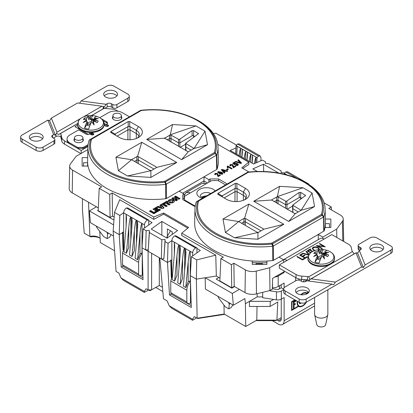 <?xml version="1.0" encoding="UTF-8"?>
<svg xmlns="http://www.w3.org/2000/svg" width="413" height="413" viewBox="0 0 413 413"><rect width="100%" height="100%" fill="white"/><g stroke="black" fill="none" stroke-linecap="round" stroke-linejoin="round"><path stroke-width="0.62" d="M298.248 306.162L298.635 306.384A7.816 4.512 120 0 0 298.744 306.451A7.816 4.512 120 0 0 302.652 306.064A7.816 4.512 120 0 0 306.441 302.14M306.89 293.875A7.269 4.197 120 0 0 306.286 293.385L305.728 293.065A7.269 4.197 120 0 0 303.808 292.771M297.613 301.418A7.269 4.197 120 0 0 299.017 305.976A7.269 4.197 120 0 0 302.652 305.615A7.269 4.197 120 0 0 305.863 302.466M306.286 293.385A7.269 4.197 120 0 0 302.652 293.746A7.269 4.197 120 0 0 301.263 294.768M299.203 302.337L299.203 302.631A1.957 1.131 120 0 0 299.606 303.524A1.957 1.131 120 0 0 300.587 303.426A1.957 1.131 120 0 0 301.108 303.003M299.322 303.209A1.957 1.131 120 0 0 299.884 303.023A1.957 1.131 120 0 0 300.225 302.781M381.638 250.737A6.923 3.996 180 0 1 374.095 251.605A6.923 3.996 180 0 1 369.821 247.908A6.923 3.996 180 0 1 371.85 245.085A6.923 3.996 180 0 1 379.392 244.217A6.923 3.996 180 0 1 383.667 247.908A6.923 3.996 180 0 1 381.638 250.737M370.446 249.566A6.923 3.996 180 0 1 371.85 248.394A6.923 3.996 180 0 1 383.047 249.566M307.303 293.653A6.923 3.996 180 0 1 299.761 294.521A6.923 3.996 180 0 1 295.486 290.829A6.923 3.996 180 0 1 297.515 288A6.923 3.996 180 0 1 305.057 287.133A6.923 3.996 180 0 1 309.332 290.829A6.923 3.996 180 0 1 307.303 293.653M296.111 292.481A6.923 3.996 180 0 1 297.515 291.31A6.923 3.996 180 0 1 308.712 292.481M31.362 134.339A6.923 3.996 0 0 0 29.333 137.162A6.923 3.996 0 0 0 33.608 140.859A6.923 3.996 0 0 0 41.15 139.992A6.923 3.996 0 0 0 43.179 137.162A6.923 3.996 0 0 0 38.905 133.471A6.923 3.996 0 0 0 31.362 134.339M42.554 138.82A6.923 3.996 0 0 0 31.362 137.648A6.923 3.996 0 0 0 29.953 138.82M105.697 91.423A6.923 3.996 0 0 0 103.668 94.247A6.923 3.996 0 0 0 107.943 97.938A6.923 3.996 0 0 0 115.485 97.076A6.923 3.996 0 0 0 117.514 94.247A6.923 3.996 0 0 0 113.239 90.555A6.923 3.996 0 0 0 105.697 91.423M116.889 95.904A6.923 3.996 0 0 0 105.697 94.732A6.923 3.996 0 0 0 104.288 95.904M81.676 139.609A4.254 2.457 0 0 0 82.925 137.87A4.254 2.457 0 0 0 80.298 135.603A4.254 2.457 0 0 0 75.662 136.135A4.254 2.457 0 0 0 74.417 137.87A4.254 2.457 0 0 0 77.045 140.141A4.254 2.457 0 0 0 81.676 139.609M82.91 141.143A4.254 2.457 0 0 0 82.925 140.941L82.925 137.87M120.137 117.406A4.254 2.457 0 0 0 121.386 115.666A4.254 2.457 0 0 0 118.758 113.399A4.254 2.457 0 0 0 114.122 113.931A4.254 2.457 0 0 0 112.878 115.666A4.254 2.457 0 0 0 115.506 117.937A4.254 2.457 0 0 0 120.137 117.406M121.37 118.934A4.254 2.457 0 0 0 121.386 118.737L121.386 115.666M112.878 115.666L112.878 118.737A4.254 2.457 0 0 0 112.894 118.934M74.417 137.87L74.417 140.941A4.254 2.457 0 0 0 74.433 141.143M118.216 111.288L116.987 110.581A9.891 5.71 0 0 0 111.273 108.955L105.532 108.521A2.968 1.714 180 0 1 104.288 108.258L103.049 108.882L103.338 106.523L101.939 106.208L77.598 102.961L51.351 118.118L56.968 132.17L80.401 118.645M88.604 134.349A3.954 2.282 180 0 1 87.411 133.874L74.965 126.688L77.474 125.242M79.807 129.14L79.508 129.315M104.892 125.64L104.892 123.781A3.954 2.282 180 0 1 106.053 125.397A3.954 2.282 180 0 1 105.816 126.171M104.892 123.781L104.097 123.322M93.353 133.673L93.008 133.874A3.954 2.282 180 0 1 90.891 134.509M129.279 96.167L129.279 99.476A4.946 2.855 180 0 1 127.829 101.495L127.829 98.186A4.946 2.855 0 0 0 129.279 96.167A4.946 2.855 0 0 0 127.829 94.149L113.843 86.074A4.946 2.855 0 0 0 106.853 86.074L81.077 100.958L79.57 103.224M127.829 98.186L116.92 104.484L116.92 107.793A2.968 1.714 180 0 1 112.723 107.793L111.35 106.998A2.968 1.714 0 0 0 107.153 106.998L104.732 108.397M127.829 101.495L116.92 107.793M112.723 107.793L112.723 104.484A2.968 1.714 0 0 0 116.92 104.484M112.723 104.484L111.35 103.689L111.35 106.998M107.153 106.998L107.153 103.689A2.968 1.714 180 0 1 111.35 103.689M103.338 106.523L104.37 106.91L106.105 104.293L81.077 100.958M107.153 103.689L106.105 104.293M22.101 142.356A4.946 2.855 180 0 1 20.65 140.337L20.65 137.023A4.946 2.855 0 0 0 22.101 139.042L22.101 142.356L36.086 150.43L36.086 147.116L22.101 139.042M55.941 134.354L56.571 133.523L58.806 134.426L60.52 133.523A2.968 1.714 180 0 1 60.985 134.246L60.985 137.555A2.968 1.714 0 0 0 58.997 136.156A2.968 1.714 0 0 0 55.941 136.564L55.941 134.354L55.394 135.185L53.654 134.576L47.877 120.126L22.101 135.005A4.946 2.855 0 0 0 20.65 137.023M53.984 144.132L53.984 140.818A2.968 1.714 0 0 0 54.857 139.609L54.857 142.919A2.968 1.714 180 0 1 53.984 144.132L43.076 150.43A4.946 2.855 180 0 1 36.086 150.43M36.086 147.116A4.946 2.855 0 0 0 43.076 147.116L43.076 150.43M53.984 140.818L43.076 147.116M54.857 139.609A2.968 1.714 0 0 0 53.984 138.396L52.606 137.601A2.968 1.714 180 0 1 51.739 136.388A2.968 1.714 180 0 1 52.606 135.18L53.654 134.576M87.923 146.579L81.185 150.466L81.185 153.404M81.185 150.466L64.542 140.859L64.542 144.168A9.891 5.71 180 0 1 61.728 140.869L61.728 137.56A9.891 5.71 0 0 0 64.542 140.859M80.865 153.595L64.542 144.168M60.985 137.555L61.728 140.869M60.985 134.246L61.728 137.56M53.375 138.045L55.941 136.564M83.343 116.946L101.939 106.208M47.877 120.126L49.612 120.735L51.351 118.118M55.394 135.185L49.612 120.735M56.571 133.523L56.968 132.17M58.806 134.426L77.463 123.657M91.593 115.495L103.049 108.882M60.52 133.523L77.453 123.745M91.732 115.501L104.288 108.258M150.693 210.578A15.823 9.138 0 0 0 151.086 210.728M155.618 211.895A15.823 9.138 0 0 0 156.491 212.014M274.573 277.185A8.012 4.626 0 0 0 278.176 275.987L284.118 272.554L284.118 270.943M284.118 287.784L284.118 283.055L278.176 286.488A8.012 4.626 180 0 1 272.513 287.84L272.343 287.84M281.253 299.162L281.253 319.11A4.156 2.401 60 0 1 280.391 321.009A4.156 2.401 60 0 1 278.316 320.803L277.03 320.06M269.302 290.695L276.452 291.8A5.044 2.912 0 0 0 281.325 291.046L281.325 299.12L284.118 297.51L284.118 320.762A8.208 4.739 60 0 1 282.42 324.52A8.208 4.739 60 0 1 278.316 324.112L272.27 320.622M262.673 292.337L262.673 297.742L276.452 299.874A5.044 2.912 180 0 0 281.325 299.12M283.721 289.203L281.253 287.778L278.455 289.394A0.991 0.573 0 0 1 277.5 289.539L272.317 288.739M283.721 289.663L281.325 291.046M281.253 284.707L281.253 287.778M262.482 264.408L262.482 263.695L256.05 263.695L256.05 264.408M283.354 272.115L284.118 272.554M392.35 248.048L392.35 251.362A4.946 2.855 180 0 1 390.899 253.381L390.899 250.066A4.946 2.855 0 0 0 392.35 248.048A4.946 2.855 0 0 0 390.899 246.029L376.914 237.955A4.946 2.855 0 0 0 369.924 237.955L359.016 244.253A2.968 1.714 0 0 0 358.143 245.467A2.968 1.714 0 0 0 359.016 246.68L360.394 247.475A2.968 1.714 180 0 1 361.261 248.683A2.968 1.714 180 0 1 360.394 249.896L359.346 250.5L357.606 253.117L363.388 267.567L361.649 266.958L335.402 282.11L333.663 284.733L331.923 284.118L306.147 299.002L306.147 302.311A4.946 2.855 180 0 1 299.157 302.311L285.171 294.237A4.946 2.855 180 0 1 283.721 292.218L283.721 288.909A4.946 2.855 0 0 0 285.171 290.928L299.157 299.002A4.946 2.855 0 0 0 306.147 299.002M359.016 246.68L359.016 249.989L359.625 250.34M359.016 249.989A2.968 1.714 180 0 1 358.143 248.776L358.143 245.467M325.253 246.819L318.082 246.045L322.341 248.502L321.908 248.75L316.317 245.518L323.591 246.241L319.326 243.778L319.755 243.531L325.253 246.819M319.801 247.036L318.743 246.922M318.082 246.54L318.082 246.045M323.591 246.638L323.591 246.241M318.96 249.617L317.819 247.877L313.617 247.573C312.677 248.44 312.868 249.251 314.185 250.004L315.171 250.433M313.085 248.925L313.126 249.824M312.336 248.791L313.152 247.991M318.867 248.858L319.497 249.56M314.561 250.639L313.756 250.252L312.264 248.378L313.023 247.253C314.866 246.551 316.611 246.675 318.247 247.63L319.714 249.545M313.023 248.063L313.023 247.253M318.247 248.161L318.247 247.63M309.28 280.406A2.968 1.714 0 0 0 307.468 279.859L307.468 276.55A2.968 1.714 180 0 1 308.712 276.818L309.951 279.42L354.194 253.876L352.48 251.548A2.968 1.714 180 0 1 352.015 250.83L351.272 247.516A9.891 5.71 0 0 0 348.458 244.217L331.815 234.605L287.056 260.443A8.208 4.739 -120 0 0 283.524 259.787L278.981 257.154L318.278 234.465L322.827 237.088L336.672 229.096L342.423 221.342A9.891 5.71 180 0 0 343.224 219.024L343.704 241.471M324.122 239.044A8.208 4.739 -120 0 0 320.018 238.642L283.463 259.741M287.056 260.443L279.364 264.888L279.364 268.197L296.013 277.804L296.013 274.495A9.891 5.71 0 0 0 301.727 276.121L301.727 279.431A9.891 5.71 180 0 1 296.013 277.804M279.364 264.888L296.013 274.495M307.468 276.55L301.727 276.121M307.468 279.859L301.727 279.431M308.712 276.818L329.528 264.8M331.67 263.566L352.48 251.548M331.923 284.118L306.895 280.783L305.847 281.387A2.968 1.714 180 0 1 301.65 281.387L300.277 280.592A2.968 1.714 0 0 0 296.08 280.592L285.171 286.89A4.946 2.855 0 0 0 283.721 288.909M308.862 281.046L309.662 279.647L311.061 278.868L335.402 282.11M309.951 279.42L309.662 279.647L309.951 279.42M302.326 259.39L304.051 258.399L304.624 258.729L302.471 259.973L296.88 256.741L297.308 256.494L302.326 259.39L302.326 259.885M304.051 259.059L304.051 258.399M297.308 256.989L297.308 256.494M305.124 257.774L307.205 256.576L307.778 256.907L305.269 258.357L299.673 255.126L302.187 253.675L302.76 254.01L300.679 255.208L302.399 256.205L304.479 255.002L305.052 255.332L302.972 256.535L305.124 257.774L305.124 258.275M307.205 257.237L307.205 256.576M300.375 255.528L300.803 255.28M302.187 254.341L302.187 253.675M304.572 258.76L304.051 258.461M308.81 254.857L306.415 252.044L306.415 251.233L309.136 254.372M303.085 253.561L303.085 253.159L308.81 254.811L305.95 251.502L306.415 251.233M308.635 255.167L302.615 253.427L303.085 253.159M310.003 250.324L310.003 249.824L312.76 251.419M312.316 251.656L309.574 250.077L308.64 250.614L308.067 250.283L310.359 248.956L310.937 249.287L310.003 249.824M309.698 250.149L310.003 249.968M310.359 249.617L310.359 248.956M310.607 252.823L307.133 250.82L307.566 250.572L310.968 252.534M357.606 253.117L356.429 252.642L354.194 253.876M311.061 278.868L356.429 252.642M356.032 252.906L361.649 266.958M390.899 250.066L365.123 264.95L363.388 267.567M390.899 253.381L306.147 302.311M359.346 250.5L365.123 264.95M325.418 227.486L329.471 227.486M329.471 227.362L329.471 223.65L325.418 223.65L325.418 227.362M295.662 277.603L295.662 280.835M308.578 292.321L307.004 293.23A7.816 4.512 -60 0 1 307.36 293.622M306.498 292.879L306.441 292.91A7.816 4.512 -60 0 1 307.102 293.767M306.441 292.91L307.004 293.23M294.83 299.812L291.599 301.681L291.981 301.903L291.981 309.781L298.3 306.131A7.816 4.512 -60 0 1 297.288 301.232M291.599 309.554L291.981 309.781M295.218 300.034L291.981 301.903M293.395 307.427L294.082 307.824L294.082 305.026L295.326 304.309L295.326 303.514L294.082 304.236L294.082 302.228L296.157 301.031L296.157 300.581M293.395 304.629L294.082 305.026M293.395 303.839L294.082 304.236M295.863 300.411L293.395 301.836L294.082 302.228M295.471 300.633L296.157 301.031M293.395 301.836L293.395 308.217L294.082 307.824M297.246 304.138A7.269 4.197 120 0 0 298.46 305.656L299.017 305.976M298.294 306.188A7.816 4.512 120 0 0 300.938 306.265M291.599 301.681L291.599 310.447L298.635 306.384M306.451 292.853L306.668 292.977A7.816 4.512 120 0 0 306.56 292.91A7.816 4.512 120 0 0 300.819 294.717M308.299 292.037L306.668 292.977M306.776 279.808L306.776 280.85M87.582 166.093L87.582 162.722L83.529 162.722L83.529 166.093M188.225 151.814L164.653 138.2L170.104 135.015L170.977 135.134L179.19 139.63L192.055 130.658L193.604 130.549L198.472 133.667L185.618 143.337L193.454 148.107L193.728 148.654L188.225 151.814L181.643 159.64L146.677 139.455L172.551 124.519L195.943 125.95L205.034 131.2L194.053 148.52L207.512 144.705L181.643 159.64M170.977 135.134L170.977 138.505L178.493 142.846L179.892 142.846L179.892 147.255M185.886 142.903L185.545 146.677M191.219 150.193L185.835 147.085L185.545 146.682L185.835 146.279M271.991 200.429L271.713 200.011L271.991 199.608L277.164 196.825L278.037 196.944L286.255 201.441L299.115 192.468L300.669 192.365L305.532 195.478L292.678 205.147L300.514 209.918L300.788 210.465L295.868 213.392L294.469 213.407L271.713 200.011L253.737 201.265L279.611 186.33L303.003 187.76L312.094 193.01L314.577 206.515L300.803 210.362M278.037 196.944L278.037 200.315L285.553 204.657L286.952 204.657L286.952 209.066M292.946 204.714L292.605 208.493L292.894 208.09M272.611 246.2L271.945 244.047A63.447 36.633 180 0 1 215.163 233.97A63.447 36.633 180 0 1 197.708 201.188A1.482 1.187 18.3 0 1 198.72 200.961A62.42 36.039 0 0 0 215.896 233.206A62.42 36.039 0 0 0 271.749 243.123A1.482 0.857 60 0 1 272.482 243.882L273.37 245.962L273.52 260.309L272.761 260.541L272.611 246.2A65.068 37.568 180 0 1 214.022 235.906A65.068 37.568 180 0 1 194.972 208.875A65.068 37.568 180 0 1 196.19 202.081L197.708 201.188A1.482 0.996 61.3 0 1 197.992 200.878A1.482 0.857 60 0 1 198.72 200.961L248.311 172.329L248.115 172.087A63.447 36.633 180 0 1 248.182 172.076M173.424 199.907A3.092 1.786 0 0 0 170.037 199.525A3.092 1.786 0 0 0 168.148 201.188A3.092 1.786 0 0 0 169.051 202.432A3.092 1.786 0 0 0 172.402 202.819A3.092 1.786 0 0 0 174.327 201.188A3.092 1.786 0 0 0 173.424 199.907M174.24 201.596A3.072 1.776 0 0 0 173.408 200.723A3.072 1.776 0 0 0 170.378 200.274A3.072 1.776 0 0 0 168.236 201.596M172.288 200.563A1.482 0.857 0 0 0 170.677 200.372A1.482 0.857 0 0 0 169.753 201.157A1.482 0.857 0 0 0 170.187 201.771A1.482 0.857 0 0 0 171.813 201.957A1.482 0.857 0 0 0 172.722 201.157A1.482 0.857 0 0 0 172.288 200.563M169.753 201.157L169.738 201.962A1.502 0.867 0 0 0 170.177 202.587A1.502 0.867 0 0 0 171.818 202.773A1.502 0.867 0 0 0 172.737 201.962L172.722 201.157M165.546 184.384A65.068 37.568 180 0 1 106.962 174.09A65.068 37.568 180 0 1 87.907 147.064A65.068 37.568 180 0 1 89.131 140.265L90.932 139.067A1.482 0.857 60 0 1 91.66 139.15A62.42 36.039 0 0 0 108.831 171.395A62.42 36.039 0 0 0 164.689 181.312A1.482 0.857 60 0 1 165.417 182.071L166.31 184.152L166.46 198.498L165.701 198.73L165.68 184.363L164.689 181.312L214.28 152.681A1.482 1.187 18.3 0 1 215.292 153.135L216.81 154.792L217.088 169.062L216.68 169.5L216.402 155.231L216.773 154.865M87.685 157.637L82.146 157.637L82.146 166.093L88.041 166.093A65.368 37.738 0 0 0 106.745 188.4A65.368 37.738 0 0 0 165.701 198.73M323.74 231.311L323.555 216.98L322.068 215.256L272.482 243.882L271.945 244.047L271.749 243.123L321.34 214.492A1.482 0.857 60 0 1 322.068 215.256L322.352 214.946A63.447 36.633 180 0 0 304.897 182.164A63.447 36.633 180 0 0 303.245 181.245L304.345 181.834A65.068 37.568 180 0 1 306.038 182.778A65.068 37.568 180 0 1 325.093 208.875A65.068 37.568 180 0 1 323.869 216.603L324.148 230.872L318.278 234.465L318.278 239.643M247.914 172.19L248.115 172.087A1.482 1.368 -117.5 0 0 247.624 172.226L246.835 172.639M194.972 208.875L194.668 223.056A65.368 37.738 0 0 0 213.81 250.211A65.368 37.738 0 0 0 252.245 260.995A65.368 37.738 0 0 0 266.891 261.057A65.368 37.738 0 0 0 272.761 260.541M216.495 155.169L215.008 153.44L215.292 153.135A63.447 36.633 180 0 0 197.837 120.353A63.447 36.633 180 0 0 196.185 119.434L197.285 120.023A65.068 37.568 180 0 1 198.978 120.968A65.068 37.568 180 0 1 218.028 147.064A65.068 37.568 180 0 1 216.81 154.792M89.167 140.183L90.648 139.377A63.447 36.633 180 0 0 108.103 172.159A63.447 36.633 180 0 0 164.885 182.236L215.008 153.44A1.482 0.857 60 0 0 214.28 152.681A62.42 36.039 0 0 0 141.251 110.519A1.482 0.857 60 0 0 140.518 110.436L90.932 139.067A1.482 0.996 61.3 0 0 90.648 139.377A1.482 1.187 18.3 0 1 91.66 139.15L141.251 110.519L141.055 110.276A1.482 1.368 -117.5 0 0 140.518 110.436L89.445 139.878M303.003 187.76L277.34 196.603L279.611 186.33M278.037 203.919L278.037 200.315L276.638 200.315L274.222 201.714M295.285 213.624L288.702 221.451L253.737 201.265M314.577 206.515L288.702 221.451M293.008 212.561L292.605 208.493L298.279 212.003M301.898 198.348L300.587 197.595A0.991 0.573 0 0 0 299.193 197.595L286.952 204.657L286.901 201.224M287.19 209.2L292.657 206.046M301.113 210.331L312.094 193.01M261.047 230.882L245.348 221.817L245.348 225.421M243.949 224.61L243.949 221.817L245.348 221.817L245.348 218.436L263.277 228.792L263.561 229.282L263.277 229.592L258.631 232.276L257.232 232.282L239.303 221.931L239.019 221.492L239.303 221.115L239.328 221.946M239.303 221.115L243.949 218.431L243.949 221.817L241.528 223.216M239.303 221.931L238.704 221.533L225.452 232.534L234.543 237.785L258.058 232.483M243.949 218.431L245.348 218.436M263.566 229.246L283.808 224.28L248.843 204.094L244.579 218.322M248.843 204.094L222.968 219.029L225.452 232.534M222.968 219.029L238.704 221.533M234.543 237.785L257.934 239.215L257.934 232.638M257.934 239.215L283.808 224.28M236.773 183.357L245.487 188.385A13.402 7.739 180 0 1 245.487 199.329A13.402 7.739 180 0 1 226.53 199.329L217.821 194.296L217.821 193.444L235.291 183.357L236.773 183.357L237.083 191.704L243.303 195.297A10.315 5.958 180 0 1 245.983 197.987M244.279 199.944A10.382 5.994 0 0 0 246.391 196.397A10.382 5.994 0 0 0 243.35 192.081L237.083 188.462M236.773 188.369L235.291 188.369L235.291 183.357M237.083 201.57L237.083 191.704L234.982 191.704L234.982 188.462L235.291 188.369M217.821 193.444L222.163 195.948L222.163 196.805L221.967 196.48M222.163 195.948L222.395 195.731L222.431 196.965M234.982 188.462L222.395 195.731M224.156 197.956L234.982 191.704L234.982 201.57M218.11 171.581L221.492 172.19C222.767 172.748 223.118 173.393 222.54 174.136L219.153 173.527L217.718 172.144L218.11 171.581L218.121 172.397L218.684 172.206M220.805 172.649L221.476 173.006L221.492 172.19M221.869 174.56L221.858 173.744L220.754 172.613L218.792 171.973L219.902 173.109L221.967 173.584L221.987 174.389M218.792 171.973L218.668 172.939L219.892 173.919L219.902 173.109M221.476 173.006L222.757 173.976M226.303 169.542L227.609 168.788L228.461 169.278L227.155 170.032L226.303 169.542M227.016 169.95L227.609 169.609L227.609 168.788M235.136 161.751L235.844 161.344L240.098 162.624L237.831 160.198L238.538 159.79L241.543 163.099L240.887 163.481L235.136 161.751M235.844 161.968L235.844 161.344M240.134 163.254L240.098 162.624M238.332 160.729L238.538 159.79M238.533 160.611L241.053 163.383M235.828 166.403L233.386 167.812L232.034 164.999L230.96 164.952L231.058 165.613L230.263 165.943L229.742 165.246L230.294 164.55L232.669 164.581L233.696 166.78L235.09 165.974L235.828 166.403M229.927 165.649L230.304 165.365L230.294 164.55M230.304 165.365L230.748 165.169M232.307 165.231L232.658 165.391L232.669 164.581M232.658 165.391L233.521 166.837L233.536 166.026M233.521 166.837L233.686 167.606L235.116 166.811M233.686 167.606L233.696 166.78M235.09 166.795L235.09 165.974M171.756 275.941L171.452 275.765M278.703 173.042L263.468 164.25L263.695 171.478M263.468 164.25L252.854 168.891L257.289 171.452M235.942 147.962L230.16 150.466L253.551 163.976L262.436 160.089L265.435 161.819L265.42 163.45L268.646 163.672L281.119 170.874L281.103 172.505L284.738 172.964M323.555 216.98L323.869 216.603M196.593 201.792L247.583 172.247A1.482 0.857 60 0 1 248.311 172.329A62.42 36.039 0 0 1 321.34 214.492A1.482 1.187 18.3 0 1 322.352 214.946L323.833 216.675M196.949 248.476L200.326 250.423L191.405 256.809L196.722 259.88L215.756 255.151L181.679 235.477L181.746 233.149L223.335 257.165L220.878 258.584L219.855 280.912L231.745 287.778L234.202 286.359L233.861 263.241L245.363 269.88A9.891 5.71 180 0 0 256.251 271.093L269.679 267.769L283.524 259.777L283.643 262.415M220.878 258.584L231.404 264.661L231.724 288.088M232.813 304.897L231.352 307.391L228.817 308.857L229.256 304.247L228.487 302.399M229.256 304.247L230.475 303.545M217.821 296.24L218.807 298.217L225.302 306.828L228.817 308.857M224.749 283.741L224.749 284.061M219.855 280.912L219.866 281.243M187.832 228.131L163.641 214.161L153.765 219.36L119.693 199.691L114.478 212.396L119.796 215.467L119.238 234.599L121.226 267.056L143.027 279.637L142.026 247.769L148.179 251.274M114.478 212.396L113.157 231.089L119.238 234.599L113.147 231.094L116.063 271.424L118.882 273.05L120.994 277.939L123.42 280.36L144.313 292.425L144.313 291.402L120.994 277.939M111.138 234.646L109.677 237.145L107.137 238.606L103.627 236.582L97.132 227.971L96.146 225.988M107.137 238.606L107.581 234.001L108.8 233.293M72.585 170.13A9.891 5.71 180 0 1 69.689 166.021L69.208 188.545A10.371 5.988 180 0 0 72.244 192.856L72.585 170.13L101.66 186.913L99.203 188.333L98.18 210.666L110.07 217.527L112.527 216.113L112.186 192.99L153.77 217.001L163.641 213.01L188.653 227.455L181.746 233.149M99.203 188.333L109.729 194.409L110.049 217.837M107.581 234.001L106.812 232.147M103.074 213.49L103.074 213.815M98.18 210.666L98.191 210.991M205.034 131.2L207.512 144.705M195.943 125.95L170.275 134.793L172.551 124.519M170.977 142.108L170.977 138.505L169.578 138.505L167.157 139.904M164.932 138.618L164.653 138.2L146.677 139.455M194.053 148.52L193.743 148.551M185.948 150.75L185.618 143.337M194.838 136.538L193.527 135.779A0.991 0.573 0 0 0 192.128 135.779L179.892 142.846L179.841 139.413M180.13 147.389L185.597 144.235M136.884 162.799L136.884 156.62L138.283 156.625L156.217 166.981L156.501 167.471L156.217 167.781L151.571 170.466L150.172 170.471L132.243 160.12L131.959 159.681L132.243 159.304L132.263 160.136M156.506 167.435L176.743 162.469L141.783 142.284L137.519 156.512M132.243 160.12L131.644 159.723L118.392 170.724L127.483 175.974L150.998 170.672M153.987 169.072L138.283 160.007L136.884 160.007L134.462 161.406M136.884 156.62L132.243 159.304M141.783 142.284L115.908 157.219L118.392 170.724M115.908 157.219L131.644 159.723M150.874 170.827L150.874 177.404L176.743 162.469M127.483 175.974L150.874 177.404M117.075 136.135L127.901 129.883L127.901 126.641L115.315 133.91L115.356 135.139M110.741 132.475L110.741 131.618L128.211 121.536L129.692 121.536L138.422 126.574A13.402 7.739 180 0 1 138.422 137.519A13.402 7.739 180 0 1 119.471 137.519L110.741 132.475M110.741 131.618L115.082 134.127L115.082 134.984L114.886 134.653M137.219 138.133A10.382 5.994 0 0 0 139.331 134.586A10.382 5.994 0 0 0 136.29 130.271L130.002 126.641L130.002 129.883L136.238 133.487A10.315 5.958 180 0 1 138.923 136.176M129.692 121.536L129.692 126.548L130.002 126.641M129.692 126.548L128.211 126.548L128.211 121.536M127.901 126.641L128.211 126.548M130.002 139.759L130.002 129.883L127.901 129.883L127.901 139.759M217.088 169.062A65.368 37.738 0 0 0 218.332 161.246L218.028 147.064M139.728 110.849L140.255 110.689M87.855 149.558L76.147 156.315L70.509 163.822A9.891 5.71 180 0 0 69.689 166.021M72.244 192.856L98.309 207.899M109.729 194.409L112.186 192.99M112.527 216.113L114.148 217.047M153.765 219.36L153.77 217.001M163.641 214.161L163.641 213.01M215.756 255.151L216.335 276.044L219.984 278.15M196.722 259.88L196.371 279.131L216.335 276.044M191.405 256.809L190.285 275.621L196.371 279.131M148.747 220.645L152.072 222.566L143.151 228.952L146.156 230.686L145.665 249.855L142.026 247.769M143.151 228.952L142.036 247.764M149.367 232.54L148.179 251.31L149.382 230.449L149.367 232.54L161.839 239.741L165.061 239.499L165.045 241.595L168.05 243.324L171.854 240.578M146.156 230.686L149.382 230.449M148.179 249.855L145.665 249.855M165.045 241.595L163.863 258.91L165.061 239.499M161.839 239.741L161.344 258.91L163.863 258.91M148.179 251.31L161.344 258.91M161.844 221.44L151.225 229.05L167.017 238.167L177.59 230.531L161.844 221.44L161.844 235.183M172.273 234.367L172.195 231.76L167.373 228.978L167.373 236.164M119.796 215.467L123.652 212.685M231.404 264.661L233.861 263.241M234.202 286.359L245.023 292.605L245.363 269.88M269.679 267.769L269.952 290.535L256.442 293.875A10.371 5.988 180 0 1 245.023 292.605M322.806 238.461L322.827 237.088M269.952 290.535L272.301 289.177L272.621 278.316L284.072 271.702L284.03 270.892M252.245 260.995L252.245 264.408L266.891 264.408L266.891 261.057M266.891 262.653A65.337 37.722 180 0 1 252.245 262.591M196.505 201.694L196.227 201.998M196.598 201.637L247.583 172.247A1.482 1.368 -117.5 0 1 247.624 172.226M324.148 230.872A65.368 37.738 0 0 0 325.036 227.486A65.368 37.738 0 0 0 325.392 223.991A65.368 37.738 0 0 0 325.392 223.056L325.093 208.875M325.036 227.486L330.844 227.486L330.844 219.029L325.31 219.029M325.392 223.991L325.361 225.606A65.337 37.722 180 0 1 325.238 227.486M336.822 237.496L336.672 229.096M331.412 209.907L331.278 206.996L328.825 208.415L340.327 215.054A9.891 5.71 180 0 1 343.224 219.024M331.278 206.996L324.122 202.866M248.936 171.984L241.822 167.874L248.734 162.175L217.796 144.313M248.734 162.175L248.802 164.493L242.761 168.416M213.299 133.461L215.994 133.275L236.489 145.108M230.681 167.683L230.702 168.483M265.544 163.46L265.435 161.819M281.222 172.515L281.119 170.874M171.865 259.932L167.487 262.456L168.05 243.324M163.863 260.366L167.487 262.456M123.642 247.764L123.647 232.054L119.238 234.599L122.501 232.72L122.501 232.07M123.518 248.089L123.198 247.908M87.907 147.064L87.608 161.246A65.368 37.738 0 0 0 87.608 162.18A65.368 37.738 0 0 0 88.041 166.093M87.809 166.093A65.337 37.722 180 0 1 87.639 163.791L87.608 162.18M165.68 184.363L166.212 184.198M216.402 155.231L166.31 184.152M166.46 198.498L216.68 169.5M207.512 182.99L203.986 180.956L203.986 183.207M208.875 182.205L208.875 179.67L203.986 176.847L203.986 180.956L182.742 193.222M210.155 181.462L210.134 178.943L218.601 178.943L227.253 183.94M208.875 179.67L210.134 178.943M218.58 180.884L218.601 178.943M203.986 196.924L203.986 197.373M184.472 198.188L182.897 198.777L182.814 194.719L184.074 193.991L184.193 198.028M182.897 199.655L182.897 198.777M195.179 206.293L194.399 206.293L182.814 199.603L182.814 194.719M184.074 193.991L179.185 191.167L203.986 176.847M220.532 175.231L218.09 176.64L216.737 173.827L215.663 173.78L215.762 174.446L214.966 174.771L214.997 173.383L217.372 173.408L218.4 175.613L219.793 174.807L220.532 175.231M214.631 174.482L215.008 174.193L214.997 173.383M215.008 174.193L215.452 174.002M217.011 174.064L217.362 174.224L217.372 173.408M217.362 174.224L218.389 176.439L219.819 175.644M218.389 176.439L218.4 175.613M219.793 175.628L219.793 174.807M236.05 165.654L236.05 164.833L237.346 164.642L237.361 165.494M237.191 165.716L236.845 164.111L235.508 163.966L234.574 164.699L232.7 163.223L234.574 162.144L235.312 162.572L233.954 163.352L234.62 163.878L236.045 163.254L237.568 163.677C238.446 164.188 238.549 164.725 237.873 165.288L235.482 165.288L236.05 164.833M233.299 163.698L234.574 162.965L234.574 162.144M234.605 164.689L233.934 164.157L233.954 163.352M234.956 163.496L234.63 164.71L234.62 163.878M234.966 164.312L235.291 164.167M236.045 164.069L236.045 163.254M237.083 164.271L238.177 165.05M172.835 197.719L171.849 198.292L176.222 200.816L177.445 200.109L175.257 198.849L179.077 199.164L180.068 198.596L175.695 196.072L174.472 196.779L176.656 198.039L172.835 197.719L172.562 198.705M176.656 198.039L176.707 198.859L172.846 198.539M179.356 199.004L175.695 196.893L175.695 196.072M176.733 200.517L175.21 199.639L176.872 199.778M175.695 196.893L175.184 197.187M227.449 167.012L228.286 167.12M227.47 167.668L227.377 167.342M227.212 166.325L227.769 166.005L232.142 168.53L231.461 168.922L228.281 167.084L227.997 167.972L227.264 167.544L227.212 166.325M227.769 166.826L227.769 166.005M227.073 171.457L225.797 171.08L224.264 171.963L224.92 172.696L224.207 173.109L221.301 169.738L221.946 169.371L227.785 171.044L227.073 171.457M223.614 171.23L222.617 170.93L223.758 172.221L224.848 171.591L223.908 171.318M221.776 170.29L222.943 170.476M224.564 170.941L225.55 171.219M224.734 172.484L224.244 172.768L224.435 172.98M221.946 170.187L221.946 169.371M164.049 207.842L161.142 204.471L159.831 205.23L161.566 207.243L158.081 206.242L156.77 206.996L162.603 208.673L164.049 207.842M163.569 208.116L161.137 205.297L161.142 204.471M156.795 207.693L157.167 207.904M161.137 205.297L160.301 205.777M161.566 207.243L161.602 208.069L158.086 207.058L157.72 207.269M158.086 207.058L158.081 206.242M167.327 205.948L162.954 203.428L161.731 204.13L166.103 206.655L167.327 205.948M166.615 206.361L162.954 204.249L162.954 203.428M162.954 204.249L162.443 204.543M156.181 207.336L152.97 209.19L157.343 211.714L160.549 209.861L159.413 209.205L157.43 210.351L156.816 209.995L158.256 209.164L157.384 208.663L155.944 209.494L155.334 209.138L157.317 207.992L156.181 207.336L156.181 208.157L153.682 209.597M157.544 209.577L155.944 210.315L155.309 209.943L155.334 209.138M155.944 210.315L155.944 209.494M157.384 209.484L157.384 208.663M159.841 210.269L159.413 210.026L159.413 209.205M159.413 210.026L157.43 211.172L157.43 210.351M157.43 211.172L156.795 210.806L156.816 209.995M156.604 208.405L156.181 208.157M155.618 211.508L156.656 212.106M155.618 211.399L153.93 212.37L150.693 210.501L149.47 211.208L153.843 213.733L156.754 212.055L155.618 211.399L155.618 212.22L153.93 213.191L153.93 212.37M153.93 213.191L150.693 211.327L150.182 211.621M150.693 211.327L150.693 210.501M156.042 212.463L155.618 212.22M170.187 204.296L166.955 202.432L168.003 201.823L166.867 201.167L163.543 203.088L164.684 203.743L165.732 203.134L168.963 205.003L170.187 204.296M169.475 204.709L166.929 203.237L166.955 202.432M167.291 202.236L166.867 201.988L164.255 203.495M166.867 201.988L166.867 201.167M278.981 257.154L273.52 260.309M323.462 217.042L273.37 245.962M272.745 246.174L273.272 246.009M223.763 171.4L224.822 170.791L222.653 170.146L223.763 171.4M202.313 197.46A6.99 4.037 180 0 1 205.085 196.738M225.586 184.905L218.905 181.049A2.968 1.714 0 0 0 216.81 180.548L212.974 180.548A2.968 1.714 0 0 0 210.878 181.049L206.5 183.573L202.05 183.398L186.056 192.634L189.366 192.37L189.717 193.263L185.339 195.788A2.968 1.714 0 0 0 184.472 197.001L184.472 199.216A2.968 1.714 0 0 0 185.339 200.429L194.095 205.478A2.968 1.714 0 0 0 195.241 205.891M184.472 200.563L184.472 199.216M201.74 197.202A6.18 3.567 180 0 1 206.515 195.912M184.482 196.862L184.152 196.676M189.515 193.382L189.366 192.37M184.121 195.586L186.056 192.634M99.755 231.445L100.328 242.555L114.571 250.779M82.445 198.746L82.445 209.654L84.242 233.159L89.993 236.479A7.795 4.502 180 0 1 98.764 237.382L98.764 237.382A7.795 4.502 180 0 1 100.101 238.42M306.343 279.777L304.97 281.738M303.137 281.852L304.551 279.678M301.438 281.263L301.5 279.41M298.997 278.992L298.929 280.143M234.553 286.56L231.817 288.14L216.185 279.116L218.916 277.536M233.371 305.217L232.302 293.431L205.184 277.773L205.411 289.074L233.371 305.217L244.914 298.558L245.379 303.725L249.504 301.34L270.345 301.34L273.638 299.44M113.998 219.179L113.183 219.649L97.551 210.625L98.201 210.248M96.441 206.825L89.368 210.909L113.596 224.894M113.503 236.009L90.442 222.695L89.368 210.909M99.528 237.898A10.31 5.952 0 0 0 90.653 236.861L84.242 233.159M89.993 236.479L90.653 236.861M89.905 236.427L88.527 202.256M104.138 214.43L104.417 214.264M104.752 214.781L104.752 214.461M144.313 291.402L146.073 288.749L149.857 290.711L159.299 285.481L159.299 257.727M151.607 253.288L151.607 289.921L148.102 289.921L148.102 251.274M121.226 267.056L123.017 266.246M142.965 277.763L139.599 275.817M190.285 275.621L191.276 307.499L169.48 294.913L171.204 294.066M191.219 305.62L187.905 303.71M171.261 277.453L170.75 259.932M170.75 260.577L167.482 262.462L169.48 294.913M167.482 262.462L159.79 258.022L163.491 298.805L167.136 300.907L169.247 305.796L192.561 319.259L194.322 316.606L197.14 318.232L224.166 314.05L245.74 326.507L256.778 320.137L276.891 320.137L275.662 320.622L255.931 320.622M159.299 285.481L162.448 287.298M162.83 291.501L155.851 287.474M196.629 317.933L192.561 320.281L192.561 319.259M169.247 305.796L171.669 308.217L192.561 320.281M148.412 290.06L144.313 292.425M175.979 200.083L176.475 199.799M272.978 246.107L272.647 245.916M224.682 314.35L197.961 318.48L197.14 318.232L196.361 279.136L190.274 275.626M176.366 199.737L177.229 200.233M205.184 277.773L196.361 279.136M239.375 289.348L232.302 293.431M257.118 293.71L257.196 296.901L249.504 301.34L249.411 306.461L270.092 306.461L270.345 301.34M262.673 296.901L257.196 296.901M279.725 285.59L279.224 288.95M270.092 306.461L277.784 302.022L276.891 320.137L281.253 317.618M257.025 306.461L256.778 320.137M245.379 303.725L245.74 326.507M223.985 305.083L224.166 314.05M168.003 237.454L166.966 236.856L170.543 230.805M166.966 236.856L166.893 238.094M260.866 160.771L261.026 158.014L260.231 155.985L258.481 156.093L237.552 144.013L258.466 156.104L257.062 157.642L236.081 145.531L235.611 153.615M237.537 144.018L236.081 145.531M257.062 157.642L236.076 145.681M236.695 154.24L237.155 146.305L236.788 154.297M237.552 144.013L239.364 143.936L260.231 155.985M256.772 162.562L257.051 157.792M238.967 155.551L239.953 150.249L240.727 148.365L240.263 156.3M241.796 157.188L242.261 149.248L242.405 152.16L241.894 157.245M244.068 158.499L245.059 153.197L245.828 151.313L245.368 159.248M246.902 160.136L247.366 152.196L247.511 155.107L247 160.192M249.173 161.447L250.159 156.145L250.934 154.261L250.474 162.195M252.007 163.083L252.472 155.143L252.611 158.055L252.106 163.135M254.398 163.605L255.337 158.814L256.039 157.203L255.699 163.032M296.751 178.189L285.801 171.87L296.653 178.153M285.786 171.875L284.335 173.388L284.283 174.209M286.911 174.875L284.335 173.388M286.415 174.74L285.409 174.162L285.543 174.518M285.388 174.477L284.325 173.537M285.801 171.87L287.618 171.793L308.485 183.842L307.551 183.682M309.146 184.699L308.485 183.842M188.168 261.981L185.798 287.562L183.336 286.142L185.545 260.469L185.938 252.451L185.504 248.611L190.223 251.336L190.243 280.845L188.183 281.712L188.168 261.981C188.86 255.208 189.546 251.662 190.223 251.336L192.685 252.756C192.866 250.706 193.811 249.101 195.53 247.939L174.611 235.844L175.974 235.844L196.949 247.955L196.955 252.833M195.545 247.929L196.949 247.955M192.685 255.89L192.685 252.756M186.846 301.98L187.59 303.581L171.457 294.262L170.76 292.698L186.846 301.98L186.836 290.246C186.924 287.066 188.132 283.974 190.45 280.964L190.243 280.845M190.45 281.212L190.465 302.972L191.147 303.364M185.798 287.562L188.183 281.712M174.611 281.103L176.991 275.249L176.981 255.518L174.611 281.103L172.149 279.684L174.358 254.005L174.751 245.988L174.317 242.152L179.03 244.873L179.046 267.748M180.202 284.33L182.587 278.481L182.572 258.75L180.202 284.33L177.745 282.91L179.954 257.237L180.347 249.22L179.908 245.379L184.626 248.105L184.642 270.98M182.572 258.75C183.264 251.982 183.95 248.43 184.626 248.105L185.504 248.611L185.509 260.871M176.981 255.518C177.673 248.75 178.354 245.203 179.03 244.873L179.908 245.379L179.918 257.645M171.875 275.626L171.849 240.727C172.025 238.678 172.939 237.052 174.596 235.854L195.53 247.939M170.76 292.698L170.755 280.959L172.644 273.943M187.59 303.581L189.159 303.55L190.465 302.972M139.955 234.094L137.57 259.684L135.108 258.264L137.333 232.581L137.736 224.569L137.297 220.723L142.015 223.448L142.015 252.968L139.955 253.835L139.955 234.094C140.652 227.32 141.339 223.774 142.015 223.448L144.478 224.868C144.658 222.819 145.608 221.213 147.327 220.052L126.409 207.961L127.772 207.961L148.747 220.072L148.747 224.946M123.647 247.754L123.647 212.84C123.823 210.79 124.736 209.164 126.393 207.966L147.327 220.052L148.747 220.072M144.478 228.002L144.478 224.868M142.227 254.191L142.227 275.104L142.893 275.492M137.57 259.684L139.955 253.835M126.383 253.226L128.768 247.372L128.768 227.635L126.383 253.226L123.921 251.806L126.146 226.123L126.543 218.105L126.11 214.264L130.828 216.985L130.828 239.886M131.974 256.452L134.359 250.603L134.359 230.867L131.974 256.452L129.517 255.033L131.742 229.354L132.139 221.337L131.706 217.491L136.424 220.217L136.424 243.112M134.359 230.867C135.056 224.094 135.743 220.542 136.424 220.217L137.297 220.723L137.297 232.999M128.768 227.635C129.465 220.862 130.152 217.315 130.828 216.985L131.706 217.491L131.706 229.767M122.527 264.826L138.608 274.108L139.351 275.708L123.219 266.395L122.527 264.826L122.527 253.081L124.416 246.065M138.608 274.108L138.608 262.369C138.701 259.188 139.904 256.096 142.227 253.092M139.351 275.708L140.921 275.683L142.227 275.104M323.4 257.402L323.766 255.864A19.587 6.887 90.5 0 1 324.582 258.997A19.587 5.689 -118.9 0 0 322.439 256.205A19.339 14.14 -36.4 0 0 321.727 256.421A19.654 5.777 102.6 0 0 319.099 263.086A11.869 6.851 -0 0 1 314.949 262.162A19.654 5.777 -77.4 0 1 317.576 255.497A19.339 6.102 74.4 0 0 317.261 255.053A19.587 12.602 158.3 0 0 313.622 256.556A19.587 15.771 -58.2 0 1 316.673 254.284A19.339 6.102 74.4 0 0 315.986 253.499A19.778 14.114 32.2 0 0 313.854 253.592A7.47 4.311 180 0 1 314.009 253.184A7.47 4.311 180 0 1 314.923 251.992A19.778 15.937 -144.4 0 1 317.117 251.806L316.879 255.182M334.566 258.084C334.509 254.873 332.269 252.389 327.845 250.629L327.845 250.629A12.638 7.295 180 0 1 333.415 258.75A12.638 7.295 180 0 1 333.007 259.467A12.638 7.295 180 0 1 317.287 263.778A12.638 7.295 180 0 1 309.022 254.935A12.638 7.295 180 0 1 309.43 254.217A12.638 7.295 180 0 1 314.592 250.629L314.592 250.629C312.058 251.532 310.184 252.864 308.965 254.625L307.866 258.77A13.35 7.708 180 0 0 316.415 265.962A13.35 7.708 180 0 0 334.566 258.77L334.566 258.084A13.35 7.708 180 0 1 333.673 260.861A13.35 7.708 180 0 1 316.415 265.275A13.35 7.708 180 0 1 307.866 258.084M327.592 256.561L328.583 255.038A7.47 4.311 180 0 1 328.428 255.44A7.47 4.311 180 0 1 328.211 255.833A7.47 4.311 180 0 1 328.185 255.864A7.47 4.311 180 0 1 327.514 256.633A19.778 14.29 29.9 0 0 325.315 255.58A19.339 14.14 -36.4 0 0 323.766 255.864M314.949 262.162L317.623 258.161L318.17 259.483M317.576 255.497L317.623 258.161M316.673 254.284L316.781 255.219M325.176 252.111A19.587 17.341 -37.4 0 1 328.815 252.668A19.587 11.032 142.4 0 0 325.764 252.875L325.387 255.311L325.176 252.111A19.339 6.691 -103.1 0 0 324.861 251.734L324.814 254.532L324.308 253.866L324.205 255.296L323.539 252.87L323.508 254.759L317.602 256.979M318.666 251.295L319.368 253.969L319.998 250.954A19.587 10.423 81.9 0 0 317.85 250.226A19.587 2.148 -109.6 0 1 318.666 251.295A19.339 14.723 141.3 0 0 317.117 251.806M323.245 252.947L321.959 254.795L321.815 253.314L322.176 252.792A6.231 3.598 180 0 1 323.245 252.947L323.539 252.87M319.998 250.954A19.339 14.723 141.3 0 1 320.71 250.81L320.664 253.608L321.815 253.314M320.664 253.608L323.338 249.607A19.654 5.777 -77.4 0 0 323.214 249.586A19.778 19.778 0 0 0 314.592 250.629M320.71 250.81A19.654 5.777 -77.4 0 1 323.214 249.586M327.845 250.629A19.778 19.778 0 0 0 325.176 249.886A11.869 6.851 0 0 1 327.488 250.531A19.654 5.777 102.6 0 0 324.861 251.734M323.673 253.04A6.231 3.598 180 0 1 324.644 253.345L324.308 253.866M325.176 249.886A11.869 6.851 0 0 0 323.338 249.607M324.009 255.812L323.508 254.759M326.466 256.101L326.451 253.887A19.339 6.691 -103.1 0 0 325.764 252.875M317.612 257.753A4.45 2.571 180 0 1 317.638 257.733L320.039 258.388L321.696 256.39A4.595 2.654 180 0 1 321.81 256.396M323.007 256.907A4.45 2.571 180 0 1 323.482 257.046M322.692 256.514A4.595 2.654 180 0 1 323.555 256.747M317.514 257.459L320.034 258.264M320.214 259.896A6.231 3.598 180 0 1 319.192 259.746L318.764 259.653A6.231 3.598 180 0 1 317.793 259.349L318.129 258.827M328.583 255.038A19.778 15.761 -141.9 0 0 326.451 253.887M315.615 253.499L314.923 251.992M314.592 297.437L314.592 314.283A6.623 3.825 0 0 0 314.644 314.758A6.623 3.825 0 0 0 318.831 317.85A6.623 3.825 0 0 0 327.401 315.661A6.623 3.825 0 0 0 327.793 314.758A6.623 3.825 0 0 0 327.845 314.283L327.845 289.787M314.644 314.758L316.802 324.695A4.45 2.571 -0 0 0 320.679 326.926A4.45 2.571 -0 0 0 325.372 325.299A4.45 2.571 -0 0 0 325.635 324.695L327.793 314.758M317.912 257.877A6.623 3.825 180 0 1 318.175 257.795M92.977 123.399L93.348 121.861A19.587 6.887 90.5 0 1 94.164 124.989A19.587 5.689 -118.9 0 0 92.016 122.202A19.339 14.14 -36.4 0 0 91.304 122.418A19.654 5.777 102.6 0 0 88.676 129.083A11.869 6.851 -0 0 1 84.526 128.159A19.654 5.777 -77.4 0 1 87.153 121.494A19.339 6.102 74.4 0 0 86.838 121.045A19.587 12.602 158.3 0 0 83.199 122.547A19.587 15.771 -58.2 0 1 86.25 120.276A19.339 6.102 74.4 0 0 85.563 119.496A19.778 14.114 32.2 0 0 83.431 119.584A7.47 4.311 180 0 1 83.586 119.181A7.47 4.311 180 0 1 84.5 117.984A19.778 15.937 -144.4 0 1 86.699 117.803L86.462 121.179M104.148 124.081C104.086 120.87 101.846 118.381 97.422 116.626L97.422 116.626A12.638 7.295 180 0 1 102.992 124.741A12.638 7.295 180 0 1 102.584 125.464A12.638 7.295 180 0 1 86.864 129.77A12.638 7.295 180 0 1 78.599 120.932A12.638 7.295 180 0 1 79.007 120.209A12.638 7.295 180 0 1 84.169 116.626L84.169 116.626C81.635 117.524 79.761 118.856 78.542 120.617L77.448 124.762A13.35 7.708 180 0 0 85.992 131.953A13.35 7.708 180 0 0 104.148 124.762L104.148 124.081A13.35 7.708 180 0 1 103.25 126.853A13.35 7.708 180 0 1 85.992 131.272A13.35 7.708 180 0 1 77.448 124.081M97.169 122.558L98.16 121.03A7.47 4.311 180 0 1 98.01 121.432A7.47 4.311 180 0 1 97.788 121.825A7.47 4.311 180 0 1 97.767 121.861A7.47 4.311 180 0 1 97.096 122.625A19.778 14.29 29.9 0 0 94.897 121.572A19.339 14.14 -36.4 0 0 93.348 121.861M84.526 128.159L87.2 124.153L87.752 125.48M87.153 121.494L87.2 124.153M86.25 120.276L86.358 121.216M94.753 118.103A19.587 17.341 -37.4 0 1 98.392 118.66A19.587 11.032 142.4 0 0 95.346 118.872L94.969 121.303L94.753 118.103A19.339 6.691 -103.1 0 0 94.438 117.731L94.396 120.524L93.885 119.863L93.782 121.288L93.121 118.867L93.09 120.751L87.179 122.971M88.248 117.292L88.95 119.961L89.58 116.951A19.587 10.423 81.9 0 0 87.432 116.218A19.587 2.148 -109.6 0 1 88.248 117.292A19.339 14.723 141.3 0 0 86.699 117.803M91.753 118.789A6.231 3.598 180 0 1 92.827 118.939L91.541 120.787L91.392 119.305L91.753 118.789L91.541 120.787M92.827 118.939L93.121 118.867M89.58 116.951A19.339 14.723 141.3 0 1 90.287 116.807L90.24 119.6L91.392 119.305M90.24 119.6L92.915 115.599A19.654 5.777 -77.4 0 0 92.796 115.583A19.778 19.778 0 0 0 84.169 116.626M90.287 116.807A19.654 5.777 -77.4 0 1 92.796 115.583M97.422 116.626A19.778 19.778 0 0 0 94.753 115.883A11.869 6.851 0 0 1 97.07 116.523A19.654 5.777 102.6 0 0 94.438 117.731M93.25 119.037A6.231 3.598 180 0 1 94.221 119.336L93.885 119.863M94.753 115.883A11.869 6.851 0 0 0 92.915 115.599M93.586 121.809L93.09 120.751M96.048 122.093L96.028 119.878A19.339 6.691 -103.1 0 0 95.346 118.872M87.195 123.745A4.45 2.571 180 0 1 87.215 123.724L89.616 124.38M92.589 122.898A4.45 2.571 180 0 1 93.064 123.043M87.091 123.456L89.611 124.256L91.273 122.382A4.595 2.654 180 0 1 91.387 122.393M92.269 122.511A4.595 2.654 180 0 1 93.137 122.738M87.711 124.819L87.375 125.346A6.231 3.598 180 0 0 88.346 125.645L88.769 125.743A6.231 3.598 180 0 0 89.791 125.888M98.16 121.03A19.778 15.761 -141.9 0 0 96.028 119.878M85.192 119.491L84.5 117.984M112.878 116.616A4.698 2.71 0 0 0 112.434 117.767A4.698 2.71 0 0 0 113.807 119.682A4.698 2.71 0 0 0 118.929 120.271A4.698 2.71 0 0 0 121.83 117.767A4.698 2.71 0 0 0 121.386 116.616M112.878 117.581A4.698 2.71 0 0 0 112.512 118.252M74.417 138.82A4.698 2.71 0 0 0 73.973 139.971A4.698 2.71 0 0 0 75.347 141.891A4.698 2.71 0 0 0 80.468 142.475A4.698 2.71 0 0 0 83.369 139.971A4.698 2.71 0 0 0 82.925 138.82M74.417 139.79A4.698 2.71 0 0 0 74.051 140.456M83.292 140.456A4.698 2.71 0 0 0 82.925 139.79M121.752 118.252A4.698 2.71 0 0 0 121.386 117.581M93.529 134.602A1.482 0.857 0 0 0 93.353 134.483L93.353 133.513A1.482 0.857 0 0 1 93.792 134.117A1.482 0.857 0 0 1 92.873 134.906A1.482 0.857 0 0 1 91.258 134.721L89.858 133.915A2.968 1.714 180 0 1 85.661 133.915L78.671 129.878L69.931 134.927A9.891 5.71 180 0 0 67.035 138.964A9.891 5.71 180 0 0 69.931 143.001L77.185 147.188A1.482 0.857 0 0 0 78.238 147.441L82.6 147.441A1.482 0.857 0 0 0 83.648 147.188L88.098 144.622M104.128 125.196A3.165 1.828 60 0 1 104.195 125.237L105.945 126.244A1.482 0.857 0 0 0 107.561 126.43A1.482 0.857 0 0 0 108.474 125.64A1.482 0.857 0 0 0 108.041 125.036L106.642 124.225L106.642 125.196L108.041 126.001L108.041 125.036M93.353 133.513L91.609 132.501A3.165 1.828 -120 0 0 91.531 132.459M89.874 132.454A3.165 1.828 -120 0 0 89.368 133.797L89.368 134.142M107.39 123.497A2.968 1.714 0 0 0 106.642 122.775L106.642 121.804A2.968 1.714 180 0 1 107.509 123.017A2.968 1.714 180 0 1 106.642 124.225M129.434 116.796L122.377 112.718A9.891 5.71 0 0 0 108.392 112.718L99.776 117.695M83.648 147.188L83.648 148.159L87.984 145.655M83.648 148.159A1.482 0.857 180 0 1 82.6 148.412L78.238 148.412A1.482 0.857 180 0 1 77.185 148.159L77.185 147.188M77.185 148.159L69.931 143.967A9.891 5.71 180 0 1 67.035 139.93L67.035 138.964M101.262 118.696L106.642 121.804M78.238 147.441L78.238 148.412M93.353 134.483L91.609 133.471A1.977 1.141 -120 0 0 90.617 133.373A1.977 1.141 -120 0 0 90.215 134.122M103.142 120.751L106.642 122.775M91.691 132.454L91.609 133.471L92.445 132.986M52.606 135.18L52.606 137.601M103.818 106.714L103.818 108.5M272.513 281.971L272.513 287.84M278.176 286.488L278.176 275.987M281.253 319.11L278.316 320.803M314.592 303.168L284.118 320.762M276.452 291.8L276.452 299.874M360.394 249.896L360.394 247.475M299.157 302.311L299.157 299.002M285.171 290.928L285.171 294.237M320.922 244.202L320.493 244.455M308.728 251.243L308.299 251.491M301.268 255.549L300.84 255.797M298.475 257.165L298.041 257.413M178.545 139.501L178.493 146.445M285.605 201.312L285.553 208.26M300.587 199.278L300.669 192.365M276.638 203.108L276.638 196.924M271.991 199.608L272.017 200.444M300.488 210.723L300.514 209.918M292.894 208.895L292.946 205.55M305.197 195.999L305.212 194.988M299.193 197.595L299.115 192.468M263.251 229.607L263.277 228.792M245.487 188.385L243.35 192.081L243.376 200.32M193.527 137.467L193.604 130.549M169.578 141.298L169.578 135.113M164.932 137.797L164.957 138.634M193.429 148.912L193.454 148.107M185.835 147.085L185.886 143.739M198.137 134.189L198.152 133.177M192.128 135.779L192.055 130.658M156.191 167.797L156.217 166.981M138.283 156.625L138.283 163.61M136.316 138.51L136.29 130.271L138.422 126.574M256.442 293.875L256.251 271.093M342.805 240.955L342.423 221.342M202.385 198.297A9.644 5.565 180 0 1 199.68 197.202A9.644 5.565 180 0 1 199.68 189.33A9.644 5.565 180 0 1 213.32 189.33A9.644 5.565 180 0 1 215.219 190.889M210.723 193.485A6.18 3.567 0 0 0 204.063 192.809A6.18 3.567 0 0 0 200.32 196.056M194.095 206.113L194.095 205.478M185.339 200.429L185.339 201.064M206.5 183.573L189.717 193.263M123.012 249.659L122.501 232.72M174.322 254.413L174.317 242.152L171.849 240.727M186.836 290.246L170.755 280.959M126.11 226.536L126.11 214.264L123.647 212.84M138.608 262.369L122.527 253.081M91.438 119.238A9.592 5.539 180 0 1 91.707 119.249M93.333 119.424A9.592 5.539 180 0 1 94.076 119.558M82.6 148.412L82.6 147.441M69.931 143.967L69.931 143.001M90.349 134.199L91.609 133.471M314.592 305.945L282.42 324.52M319.001 249.349L319.001 249.612M292.678 205.142L292.605 208.488M292.605 208.503L292.724 212.396M303.245 181.245C287.35 173.119 268.982 170.058 248.146 172.066M185.545 146.692L185.664 150.585M196.185 119.434C180.29 111.309 161.922 108.247 141.086 110.256A1.482 1.482 0 0 0 140.565 110.416M203.279 197.781L201.415 197.027L200.32 196.092M123.229 248.915L122.738 232.581M171.478 276.72L170.987 260.438M84.169 131.453L84.169 132.005M91.609 132.8L91.867 132.65"/></g></svg>
